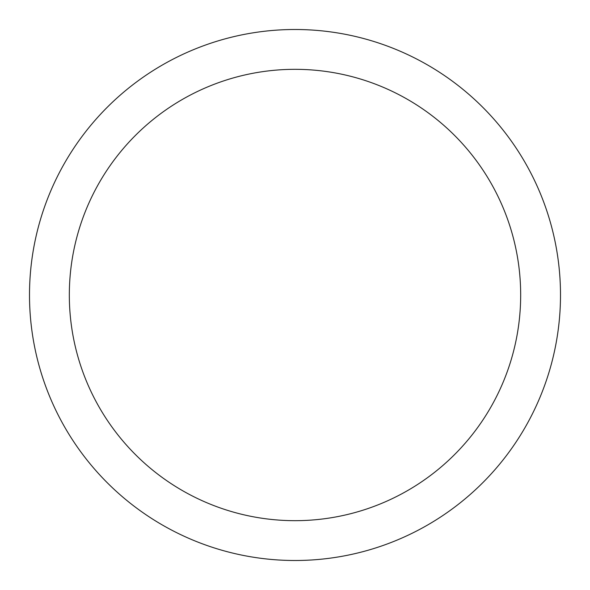 <?xml version="1.0" encoding="UTF-8"?>
<svg xmlns="http://www.w3.org/2000/svg" width="590" height="590" viewBox="0 0 590 590"><rect width="100%" height="100%" fill="white"/><g stroke="black" fill="none" stroke-linecap="round" stroke-linejoin="round"><path stroke-width="0.89" d="M560.5 295A265.5 265.5 0 0 0 295 29.5A265.5 265.5 0 0 0 29.5 295A265.5 265.5 0 0 0 295 560.5A265.5 265.5 0 0 0 560.5 295M69.325 295A225.675 225.675 0 0 0 295 520.675A225.675 225.675 0 0 0 520.675 295A225.675 225.675 0 0 0 295 69.325A225.675 225.675 0 0 0 69.325 295"/></g></svg>
